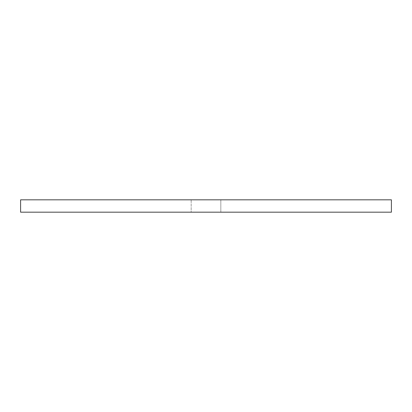 <?xml version="1.0" encoding="UTF-8"?>
<svg xmlns="http://www.w3.org/2000/svg" width="412" height="412" viewBox="0 0 412 412"><rect width="100%" height="100%" fill="white"/><g stroke="black" fill="none" stroke-linecap="round" stroke-linejoin="round"><path stroke-width="0.31" stroke-dasharray="2.06 1.54" d="M220.832 212.18L191.168 212.18L191.168 199.82L220.832 199.82L220.832 212.18L191.168 212.18L220.832 212.18L220.832 199.82L191.168 199.82L220.549 199.82L191.168 199.82L191.168 212.18L220.832 212.18M391.4 212.18L20.6 212.18L20.6 199.82L20.6 212.18L391.4 212.18L391.4 199.82L20.6 199.82L391.4 199.82L391.4 212.18"/><path stroke-width="0.62" d="M20.6 212.18L391.4 212.18L391.4 199.82L391.4 212.18L20.6 212.18L20.6 199.82L391.4 199.82L20.6 199.82L20.6 212.18"/></g></svg>
